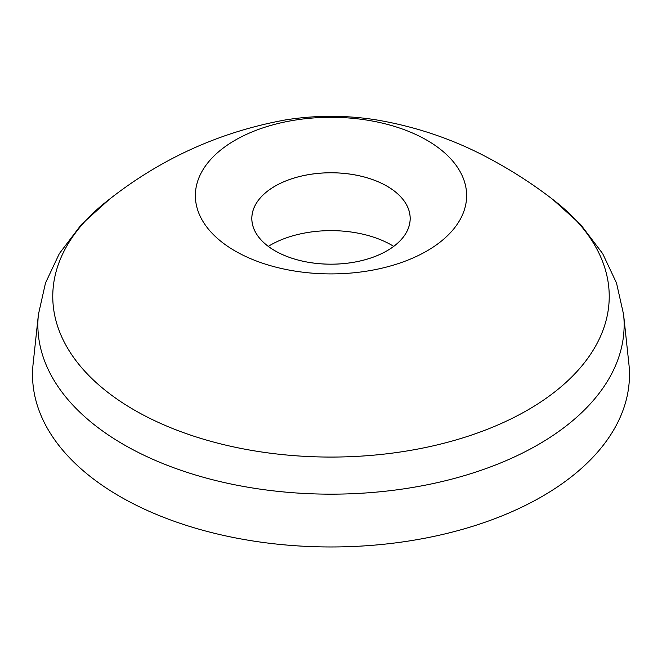 <?xml version="1.0" encoding="UTF-8"?>
<svg xmlns="http://www.w3.org/2000/svg" width="662" height="662" viewBox="0 0 662 662"><rect width="100%" height="100%" fill="white"/><g stroke="black" fill="none" stroke-linecap="round" stroke-linejoin="round"><path stroke-width="0.99" d="M38.421 314.45A293.142 169.249 180 0 0 210.491 479.197A293.142 169.249 180 0 0 538.28 444.591A293.142 169.249 180 0 0 623.579 314.45L628.9 363.984A298.471 172.319 180 0 1 542.054 496.492A298.471 172.319 180 0 1 208.298 531.735A298.471 172.319 180 0 1 33.1 363.984L38.421 314.45L45.496 282.997L59.323 253.629L81.368 224.517L109.371 199.32M386.989 250.807A79.183 45.719 180 0 1 275.011 250.807A79.183 45.719 180 0 1 275.011 186.146A79.183 45.719 180 0 1 386.989 186.146A79.183 45.719 180 0 1 386.989 250.807M386.972 250.79A79.159 45.703 180 0 1 298.463 260.141A79.159 45.703 180 0 1 251.999 215.647A79.159 45.703 180 0 1 275.028 186.163A79.159 45.703 180 0 1 359.011 175.736A79.159 45.703 180 0 1 410.001 215.647A79.159 45.703 180 0 1 386.972 250.79M268.292 246.372A85.762 49.518 180 0 1 270.353 245.139A85.762 49.518 180 0 1 393.708 246.372M235.093 250.972A135.636 78.306 180 0 1 235.093 140.236A135.636 78.306 180 0 1 426.907 140.236A135.636 78.306 180 0 1 426.907 250.972A135.636 78.306 180 0 1 235.093 250.972M134.262 410.018A278.23 160.634 180 0 1 107.906 200.445C160.643 158.665 219.933 131.804 285.769 119.863C315.352 115.213 344.976 115.13 374.642 119.615C417.722 126.715 458.071 140.832 495.681 161.975C516.062 173.221 535.533 186.047 554.094 200.445A278.23 160.634 180 0 1 527.738 410.018A278.23 160.634 180 0 1 134.262 410.018M623.579 314.45L616.504 282.997L602.677 253.629L580.632 224.517L552.629 199.32"/></g></svg>
